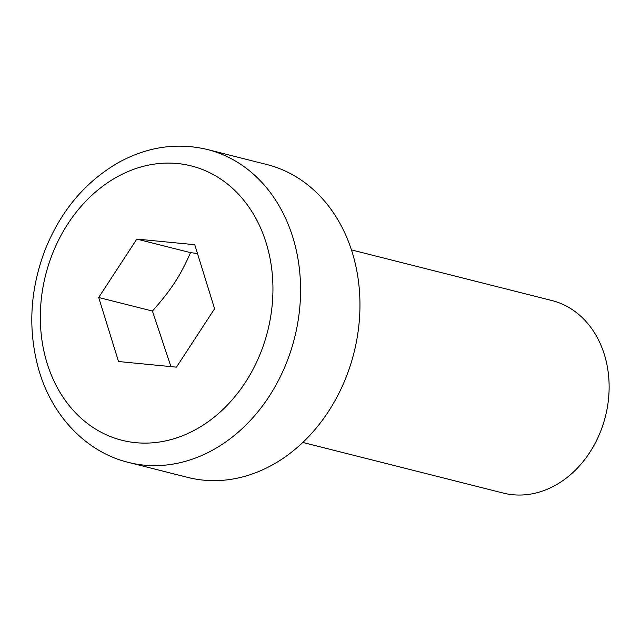 <?xml version="1.0" encoding="UTF-8"?>
<svg xmlns="http://www.w3.org/2000/svg" width="641" height="641" viewBox="0 0 641 641"><rect width="100%" height="100%" fill="white"/><g stroke="black" fill="none" stroke-linecap="round" stroke-linejoin="round"><path stroke-width="0.96" d="M351.436 249.902L551.821 300.509A99.299 80.357 104.2 0 1 604.367 354.561A99.299 80.357 104.2 0 1 586.387 457.353A99.299 80.357 104.2 0 1 503.193 493.057L302.808 442.45M207.46 149.529L266.832 164.529A161.356 130.588 104.2 0 1 352.221 252.37A161.356 130.588 104.2 0 1 323 419.398A161.356 130.588 104.2 0 1 187.813 477.417L128.44 462.417A161.356 130.588 -75.8 0 0 263.619 404.399A161.356 130.588 -75.8 0 0 292.841 237.37A161.356 130.588 -75.8 0 0 207.46 149.529C177.461 142.374 148.055 146.573 119.242 162.125C85.509 181.363 60.735 210.753 44.934 250.294C29.879 290.277 27.771 329.931 38.628 369.248C51.753 415.769 86.11 452.089 128.44 462.417M118.513 361.524L98.69 297.488L136.813 239.085L194.76 244.71L214.583 308.754L176.459 367.157L118.513 361.524M136.813 239.085L190.537 252.65C180.209 276.055 171.243 289.796 152.414 311.053L170.947 366.62M152.414 311.053L98.69 297.488M197.484 253.491L190.537 252.65M117.495 176.676A141.493 114.515 104.2 0 1 271.055 314.242A141.493 114.515 104.2 0 1 81.359 418.437A141.493 114.515 104.2 0 1 117.495 176.676"/></g></svg>
